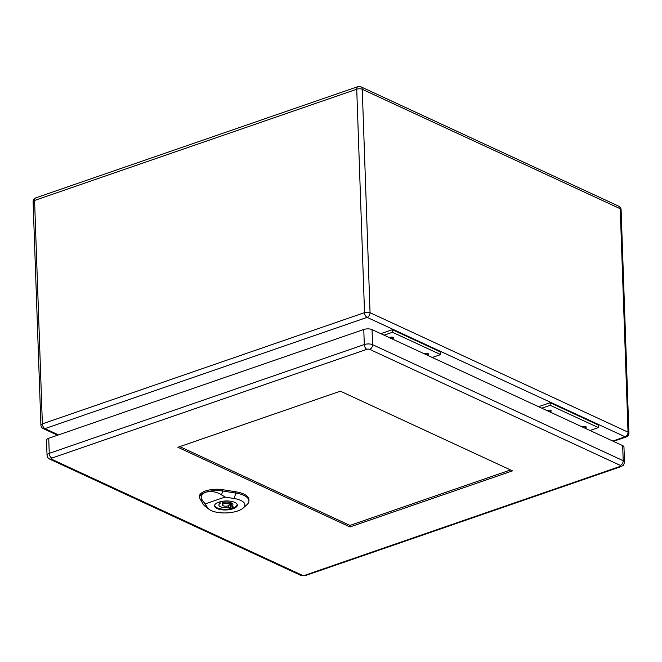 <?xml version="1.0" encoding="UTF-8"?>
<svg xmlns="http://www.w3.org/2000/svg" width="662" height="662" viewBox="0 0 662 662"><rect width="100%" height="100%" fill="white"/><g stroke="black" fill="none" stroke-linecap="round" stroke-linejoin="round"><path stroke-width="0.99" d="M380.832 333.673L392.376 329.693L440.569 352.002L440.66 354.584L432.261 357.48M538.57 406.7L550.114 402.711L550.196 405.293L541.797 408.189M550.196 405.293L598.398 427.602L598.307 425.029L550.114 402.711M391.805 338.754A2.102 0.828 178 0 0 393.476 337.885A2.102 0.828 178 0 0 393.013 337.388A2.102 0.828 178 0 0 389.463 337.67M426.858 354.981A2.102 0.828 178 0 0 428.529 354.112A2.102 0.828 178 0 0 428.066 353.616A2.102 0.828 178 0 0 424.516 353.897M549.543 411.781A2.102 0.828 178 0 0 551.214 410.903A2.102 0.828 178 0 0 550.751 410.415A2.102 0.828 178 0 0 547.201 410.688M584.596 428.008A2.102 0.828 178 0 0 586.267 427.131A2.102 0.828 178 0 0 585.804 426.642A2.102 0.828 178 0 0 582.254 426.916M598.398 427.602L589.999 430.507M392.376 329.693L392.467 332.266L440.66 354.584M392.467 332.266L384.059 335.171M225.072 497.063L234.149 498.511A18.917 7.456 -2 0 1 243.153 508.077L246.843 504.783A23.129 9.111 178 0 0 248.937 500.944A23.129 9.111 178 0 0 235.838 493.099L222.705 490.997A16.128 6.355 178 0 0 205.642 492.271C210.921 490.823 216.226 491.651 221.538 494.754L225.072 497.063L205.261 503.898L202.944 501.167C200.081 497.22 200.983 494.257 205.642 492.271A16.128 6.355 178 0 0 199.601 497.592A16.128 6.355 178 0 0 200.015 498.834L203.3 504.336A23.129 9.111 178 0 0 205.079 506.24L208.985 509.268A18.917 7.456 -2 0 1 207.537 507.704L205.261 503.898M234.828 502.4A11.395 4.493 -2 0 1 237.319 505.065A11.395 4.493 -2 0 1 226.09 509.955A11.395 4.493 -2 0 1 214.546 505.867A11.395 4.493 -2 0 1 222.084 501.349A11.395 4.493 -2 0 1 234.828 502.4M248.937 500.944L248.945 499.653A23.178 9.127 178 0 0 235.813 491.792L222.68 489.69A16.178 6.372 178 0 0 199.51 496.31L199.601 497.592M243.153 508.077A18.917 7.456 -2 0 1 226.214 512.926A18.917 7.456 -2 0 1 208.985 509.268M230.326 502.549L230.533 508.284L228.448 507.324A7.017 2.764 -2 0 1 218.899 505.065A7.017 2.764 -2 0 1 220.09 503.451L218.005 502.491A10.236 4.03 -2 0 1 218.195 502.4M228.39 505.727L228.448 507.324M220.032 501.796L220.09 503.451M221.505 501.457L223.375 502.317A7.017 2.764 -2 0 1 232.916 504.576A7.017 2.764 -2 0 1 231.733 506.19L233.81 507.15A10.236 4.03 -2 0 1 230.533 508.284M231.626 503.054L231.733 506.19M214.695 505.214L214.695 505.073A11.221 4.419 178 0 0 214.695 505.214A11.221 4.419 178 0 0 226.065 509.243A11.221 4.419 178 0 0 237.128 504.427A11.221 4.419 178 0 0 237.112 504.279L237.128 504.427M228.647 503.873A3.509 1.382 178 0 0 224.724 503.559A3.509 1.382 178 0 0 222.407 504.941A3.509 1.382 178 0 0 225.957 506.198A3.509 1.382 178 0 0 229.416 504.701A3.509 1.382 178 0 0 228.647 503.873M510.567 469.954L349.941 525.421L179.774 446.635M619.955 466.47A3.931 2.218 -109 0 0 621.113 466.578C623.447 465.022 623.422 466.42 624.489 462.093L623.968 447.016A5.892 2.317 178 0 0 622.677 445.634L372.044 329.61A5.892 2.317 178 0 0 363.769 329.494L48.723 438.277A5.892 2.317 178 0 0 46.514 440.18L47.043 455.257C47.672 456.83 46.398 456.896 49.749 459.147A3.931 2.847 114.8 0 0 51.52 459.188A1.961 0.77 -2 0 1 51.826 458.096L366.872 349.313A1.961 0.77 -2 0 1 369.636 349.346L620.261 465.369A1.961 0.77 -2 0 1 619.955 466.47L304.909 575.253A1.961 0.77 -2 0 1 302.153 575.212L51.52 459.188M177.888 447.289L340.392 391.176L512.504 470.856L349.999 526.96L177.888 447.289M349.941 525.421L349.999 526.96M612.797 441.058L625.102 436.812L367.112 317.379L44.95 428.62L58.513 434.893M364.53 312.638L356.727 89.221L34.573 200.454L42.376 423.87L364.53 312.638A3.931 2.218 -109 0 0 367.112 317.379A3.931 2.847 114.8 0 0 370.05 312.712L628.039 432.145L620.236 208.729L362.246 89.296L370.05 312.712A3.931 1.547 178 0 0 364.53 312.638M628.039 432.145A3.931 2.847 114.8 0 1 625.102 436.812A3.931 2.218 -109 0 0 626.26 436.912A3.931 3.931 0 0 0 628.9 433.064A3.931 1.547 178 0 0 628.039 432.145M620.236 208.729A3.931 1.547 -2 0 1 621.097 209.647A3.931 3.931 0 0 0 618.821 206.221A3.931 2.847 114.8 0 1 620.236 208.729M360.831 86.788A3.931 3.931 0 0 0 357.902 86.639A3.931 2.218 -109 0 0 356.727 89.221A3.931 1.547 -2 0 1 362.246 89.296A3.931 2.847 -65.2 0 0 360.831 86.788L618.821 206.221M43.179 428.571A3.931 2.847 114.8 0 0 44.95 428.62A3.931 2.218 -109 0 1 42.376 423.87A3.931 1.547 178 0 0 40.903 425.145A3.931 3.931 0 0 0 43.179 428.571L57.553 435.224M40.903 425.145L33.1 201.728A3.931 1.547 -2 0 1 34.573 200.454A3.931 2.218 -109 0 1 35.74 197.88L357.902 86.639M207.901 507.994L202.928 504.03M234 498.983L235.986 492.619M235.804 491.436L235.838 493.207M222.705 491.105L222.672 489.334M222.78 490.765L221.464 494.986M203.135 501.316L199.833 498.685M624.489 462.093A5.892 2.317 178 0 0 623.199 460.711L372.574 344.679L372.044 329.61M620.261 465.369A3.931 2.847 114.8 0 0 623.199 460.711L622.677 445.634M369.636 349.346A3.931 2.847 114.8 0 0 372.574 344.679A5.892 2.317 178 0 0 364.299 344.563L363.769 329.494M366.872 349.313A3.931 2.218 -109 0 1 364.299 344.563L49.253 453.346L48.723 438.277M51.826 458.096A3.931 2.218 -109 0 1 49.253 453.346A5.892 2.317 178 0 0 47.043 455.257M621.113 466.578L306.067 575.361A3.931 2.218 -109 0 1 304.909 575.253M302.153 575.212A3.931 2.847 114.8 0 1 300.374 575.17L306.067 575.361M613.417 441.347L626.26 436.912M628.9 433.064L621.097 209.647M35.74 197.88A3.931 3.931 0 0 0 33.1 201.728M222.3 501.821L222.407 504.941M229.333 502.309L229.416 504.701M300.374 575.17L49.749 459.147"/></g></svg>

